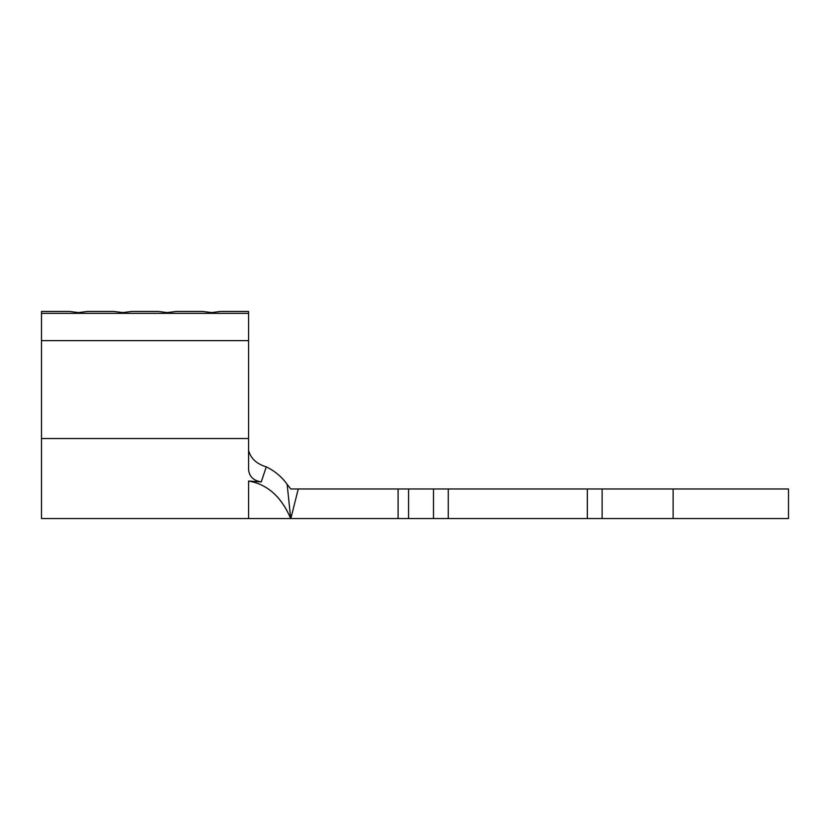 <?xml version="1.0" encoding="UTF-8"?>
<svg xmlns="http://www.w3.org/2000/svg" width="830" height="830" viewBox="0 0 830 830"><rect width="100%" height="100%" fill="white"/><g stroke="black" fill="none" stroke-linecap="round" stroke-linejoin="round"><path stroke-width="1.25" d="M248.585 313.346L248.585 311.458L220.479 311.458L211.609 312.588L202.738 311.458L176.105 311.458L167.235 312.588L158.354 311.458L131.731 311.458L122.861 312.588L113.98 311.458L87.358 311.458L78.477 312.588L69.606 311.458L41.5 311.458L41.5 313.346L248.585 313.346L248.585 469.438C249.156 476.43 253.368 480.601 261.243 481.919L248.585 481.058L248.585 518.543L398.099 518.543L398.099 488.963L587.329 488.963L587.329 518.543L433.488 518.543L433.488 488.963M248.585 450.4C250.733 458.451 256.626 463.939 266.274 466.875C274.886 471.046 281.847 476.887 287.159 484.378L290.749 488.963L398.099 488.963M298.261 488.963L290.832 518.543M408.557 488.963L408.557 518.543L433.488 518.543M448.283 488.963L448.283 518.543M587.329 488.963L788.5 488.963L788.5 518.543L587.329 518.543M408.557 518.543L398.099 518.543M290.749 518.543L290.687 518.449C281.266 496.631 267.229 484.17 248.585 481.058M266.274 466.875L261.243 481.919M290.687 518.449L287.159 484.378M41.5 313.346L41.5 518.543L248.585 518.543M41.5 340.642L248.585 340.642M602.124 488.963L602.124 518.543M673.12 488.963L673.12 518.543M41.5 438.531L248.585 438.531"/></g></svg>
